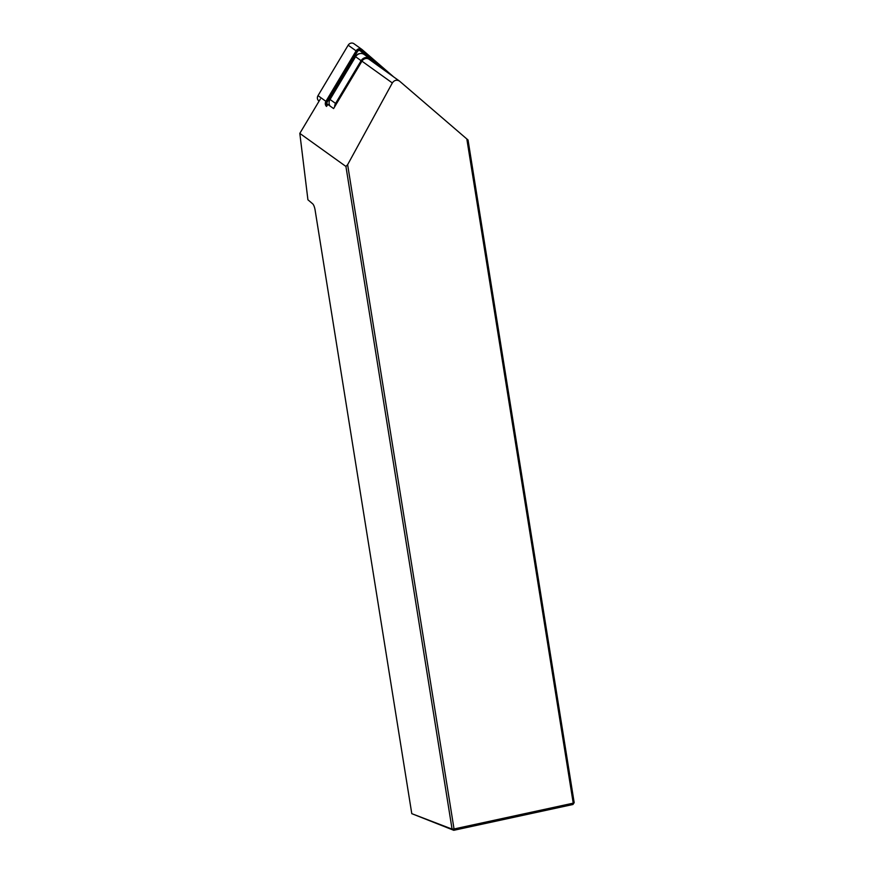 <?xml version="1.0" encoding="UTF-8"?>
<svg xmlns="http://www.w3.org/2000/svg" width="874" height="874" viewBox="0 0 874 874"><rect width="100%" height="100%" fill="white"/><g stroke="black" fill="none" stroke-linecap="round" stroke-linejoin="round"><path stroke-width="1.31" d="M347.633 164.683L345.929 166.453L452.066 829.098L453.781 830.3L572.962 804.495L574.185 802.66L468.049 140.015L399.484 81.074C396.665 79.534 394.272 80.157 392.328 82.954L347.633 164.683L454.032 828.967L452.066 829.098L411.785 813.661L315.077 209.902A5.747 1.661 77.8 0 0 312.695 203.839L307.921 199.775L299.815 133.383L320.332 99.046M327.04 103.864L333.606 108.573L361.945 61.169A5.222 4.763 -54.4 0 1 369.112 59.301L399.494 81.085M345.929 166.453L299.815 133.383M574.185 802.66L573.224 803.162L466.814 138.879M411.785 813.661L453.781 830.3L454.032 828.967L573.224 803.162L572.962 804.495M334.622 106.868A6.26 5.714 -54.4 0 1 335.572 103.427L361.115 60.688A6.26 5.714 -54.4 0 1 369.724 58.449A6.26 5.714 -54.4 0 1 370.095 58.744L378.584 66.085M329.99 105.972A6.26 5.714 -54.4 0 1 330.044 99.461L355.587 56.734A6.26 5.714 -54.4 0 1 364.196 54.494L369.724 58.449M360.033 53.587A4.173 3.813 125.6 0 0 356.526 55.499M327.542 104.585A2.087 1.901 -54.4 0 1 327.237 102.04L357.4 51.577A2.087 1.901 -54.4 0 1 360.394 50.932L366.02 55.794M326.548 106.442A4.173 3.813 -54.4 0 1 325.926 101.34L356.1 50.878A4.173 3.813 -54.4 0 1 362.087 49.578L393.65 76.89M327.226 105.634A3.135 2.862 -54.4 0 1 326.756 101.81L356.92 51.348A3.135 2.862 -54.4 0 1 361.41 50.375L384.341 70.215M319.076 101.144L318.628 100.761A4.173 3.813 -54.4 0 1 318.005 95.659L348.169 45.197A4.173 3.813 -54.4 0 1 353.904 43.7L361.836 49.381M392.328 82.954L361.945 61.169M335.572 103.427L330.044 99.461M361.115 60.688L355.587 56.734M356.1 50.878L348.169 45.197M325.926 101.34L318.005 95.659M360.394 50.932L361.41 50.375"/></g></svg>
